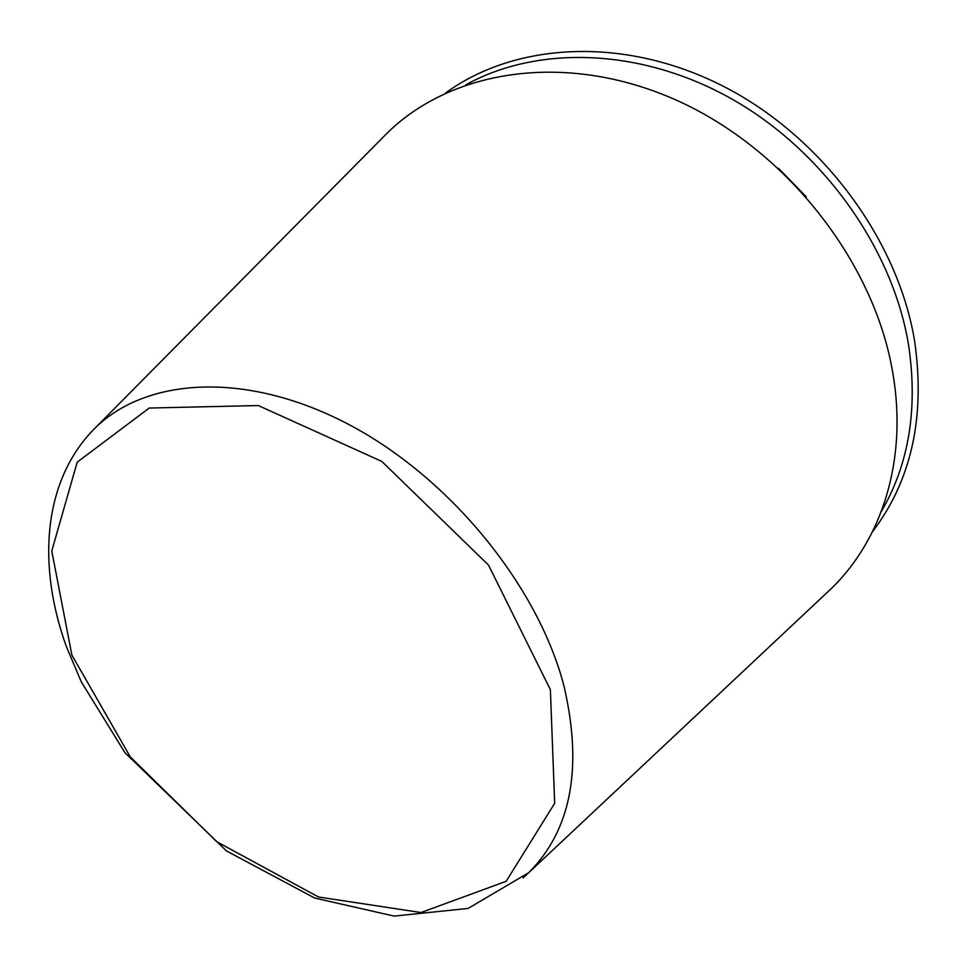 <?xml version="1.0" encoding="UTF-8"?>
<svg xmlns="http://www.w3.org/2000/svg" width="967" height="967" viewBox="0 0 967 967"><rect width="100%" height="100%" fill="white"/><g stroke="black" fill="none" stroke-linecap="round" stroke-linejoin="round"><path stroke-width="1.45" d="M825.081 594.415L831.209 588.661C882.073 539.562 907.965 459.482 892.698 372.368C874.011 261.102 785.119 148.326 675.619 99.831C565.985 51.154 451.819 69.66 387.392 132.89L381.469 138.873M872.488 531.753C911.373 480.623 925.443 417.164 914.673 341.363C897.968 239.054 820.923 135.525 722.023 85.592C622.99 35.622 514.432 42.633 445.376 93.146M881.275 511.628C909.065 464.112 918.13 408.388 908.484 344.433C892.553 248.446 823.352 150.937 732.164 99.19C640.831 47.504 537.277 45.135 465.719 84.891M523.038 877.988L528.78 872.633C571.388 829.855 583.053 767.399 563.797 685.265C537.35 584.697 448.954 476.816 347.927 424.029C246.778 371.086 147.25 377.203 95.479 427.68L89.979 433.276M550.38 689.676L488.48 565.054L381.808 461.416L258.31 405.548L149.232 408.038L77.203 462.166L51.771 550.985L71.872 655.082L130.291 756.883L216.656 841.677L318.518 897.001L420.959 912.534L506.152 881.324L554.683 803.275L550.38 689.676M806.248 196.797L778.447 168.246M387.392 132.89L95.479 427.68C43.104 479.475 36.71 564.45 66.421 646.73L81.288 681.844L124.948 752.713L226.483 850.948L314.722 898.053L394.161 916.1L468.173 908.424L528.78 872.633L831.209 588.661"/></g></svg>
